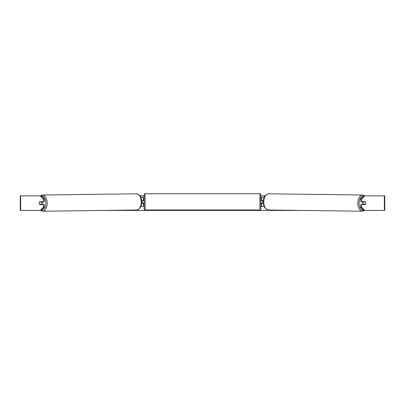 <?xml version="1.0" encoding="UTF-8"?>
<svg xmlns="http://www.w3.org/2000/svg" width="405" height="405" viewBox="0 0 405 405"><rect width="100%" height="100%" fill="white"/><g stroke="black" fill="none" stroke-linecap="round" stroke-linejoin="round"><path stroke-width="0.61" d="M264.293 197.321L261.549 197.321L261.549 200.419L263.488 200.419M264.197 206.434L261.549 206.434L261.549 203.153M262.46 203.335L261.367 203.153L261.367 203.7L260.82 203.7M262.46 203.153L262.46 200.419M263.458 203.335L261.549 203.335M362.602 204.611A1.823 1.043 -89.3 0 1 362.181 203.133A1.823 1.043 -89.3 0 1 362.602 201.695M365.477 201.877A1.823 1.043 -89.3 0 1 365.766 203.153A1.823 1.043 -89.3 0 1 365.457 204.429L363.963 204.429A1.823 1.043 -89.3 0 1 363.675 203.153A1.823 1.043 -89.3 0 1 363.984 201.877L365.472 201.877A1.823 1.043 -90 0 0 365.356 201.695L361.589 201.695L361.589 199.017L360.693 199.017L363.832 195.863L364.728 195.863L361.589 199.017M363.052 201.695A1.823 1.043 -89.3 0 0 362.941 201.862L363.984 201.877M363.047 204.611A1.823 1.043 -89.3 0 1 362.921 204.414L363.963 204.429M362.941 201.862L364.434 201.862M39.295 202.515A1.823 1.043 -90 0 0 39.229 203.153A1.823 1.043 -90 0 0 39.644 204.611L44.307 204.611L44.307 207.284L41.168 210.443L20.25 210.443L20.25 195.863L41.168 195.863L44.307 199.017L43.411 199.017L40.272 195.863M139.917 195.863L144.18 195.863M260.82 195.863L265.083 195.863M103.574 210.443L301.426 210.443M365.705 202.515A1.823 1.043 -90 0 1 365.356 204.611L361.589 204.611L361.589 207.284L364.728 210.443L363.832 210.443L360.693 207.284L360.693 204.611L361.589 204.611M384.355 210.443L384.355 195.863L384.75 195.863L384.75 210.443L364.728 210.443M384.355 195.863L364.728 195.863M361.589 201.695L360.693 201.695L360.693 199.017M360.693 207.284L361.589 207.284M44.307 199.017L44.307 201.695L43.411 201.695L43.411 199.017M40.272 210.443L43.411 207.284L43.411 204.611M43.411 207.284L44.307 207.284M43.411 201.695L39.644 201.695A1.823 1.043 -90 0 0 39.528 201.877L39.523 201.877A1.823 1.043 -90.7 0 0 39.234 203.153A1.823 1.043 -90.7 0 0 39.543 204.429L41.037 204.429A1.823 1.043 -90.7 0 0 41.325 203.153A1.823 1.043 -90.7 0 0 41.016 201.877L39.523 201.877M143.451 200.602L141.512 200.419M143.451 200.419L143.451 197.321L140.707 197.321M140.803 206.434L143.451 206.434L143.451 203.153M142.54 203.335L142.54 200.419M141.542 203.335L143.451 203.335M145.091 193.767A0.911 0.911 0 0 0 144.18 194.678L144.18 209.076A0.911 0.911 0 0 0 145.091 209.987L259.909 209.987A0.911 0.911 0 0 0 260.82 209.076L260.82 194.678A0.911 0.911 0 0 0 259.909 193.767L145.091 193.767L145.091 209.987M144.18 200.055L143.633 200.055L143.633 200.602L142.54 200.602M142.54 203.153L143.633 203.153L143.633 203.7L144.18 203.7M262.46 200.602L261.367 200.602L261.367 200.055L260.82 200.055M42.398 204.611A1.823 1.043 -90.7 0 0 42.819 203.133A1.823 1.043 -90.7 0 0 42.398 201.695M41.037 204.429L42.08 204.414A1.823 1.043 -90.7 0 1 41.953 204.611M41.016 201.877L42.059 201.862A1.823 1.043 -90.7 0 0 41.948 201.695M42.059 201.862L40.566 201.862M362.379 211.233L268.328 210.013A8.11 4.652 -89.3 0 1 263.782 201.903A8.11 4.652 -89.3 0 1 268.54 193.792L362.586 195.013A8.11 4.652 90.7 0 0 357.833 203.123A8.11 4.652 90.7 0 0 362.379 211.233L364.632 210.443M363.67 210.276A7.199 4.131 -89.3 0 1 359.098 203.133A7.199 4.131 -89.3 0 1 363.72 195.974M20.645 210.443L20.645 195.863M259.909 209.987L259.909 193.767M136.46 193.792C140.008 194.8 141.725 197.503 141.603 201.898C141.806 206.231 140.16 208.934 136.672 210.013A8.11 4.652 -90.7 0 0 141.218 201.903A8.11 4.652 -90.7 0 0 136.46 193.792L42.414 195.013A8.11 4.652 89.3 0 1 47.167 203.123A8.11 4.652 89.3 0 1 42.621 211.233L40.368 210.443M41.33 210.276A7.199 4.131 -90.7 0 0 45.902 203.133A7.199 4.131 -90.7 0 0 41.28 195.974M362.586 195.013L364.824 195.863M268.54 193.792C264.992 194.8 263.275 197.503 263.397 201.898C263.194 206.231 264.84 208.934 268.328 210.013M136.672 210.013L42.621 211.233M42.414 195.013L40.176 195.863"/></g></svg>
